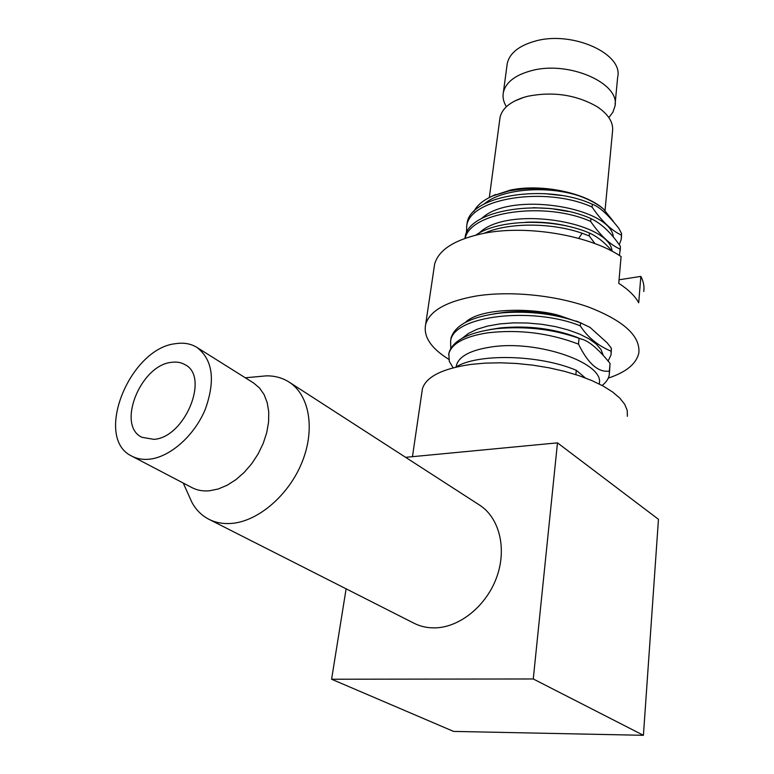 <?xml version="1.0" encoding="UTF-8"?>
<svg xmlns="http://www.w3.org/2000/svg" width="774" height="774" viewBox="0 0 774 774"><rect width="100%" height="100%" fill="white"/><g stroke="black" fill="none" stroke-linecap="round" stroke-linejoin="round"><path stroke-width="1.16" d="M346.113 588.821L331.591 679.224L453.564 731.411L643.417 735.3L658.461 519.315L557.474 442.854L533.267 678.972L643.417 735.3M331.591 679.224L533.267 678.972M405.615 457.328L557.474 442.854M289.118 382.095C309.271 394.875 315.502 428.757 302.16 461.943C288.954 495.137 258.023 521.686 231.068 523.456C222.902 524.008 215.53 522.624 208.951 519.306L414.042 623.254C420.427 626.476 427.403 628.014 434.969 627.878C459.959 627.462 486.807 605.442 496.879 576.707C507.076 548.002 499.153 517.554 479.512 505.054L289.118 382.095C282.375 377.809 274.741 375.729 266.217 375.864L258.951 376.532M421.927 392.089L422.411 388.79C426.116 376.803 442.206 368.685 470.679 364.438L485.037 363.122L500.449 362.793L516.519 363.47L532.822 365.154L548.93 367.785L564.42 371.307L578.875 375.622L591.936 380.595L603.275 386.11L612.631 392.002L619.819 398.117L624.705 404.309L627.23 410.423L627.385 416.315M575.866 374.626L576.291 370.311C539.381 354.511 477.403 353.234 455.751 367.147M585.318 377.925L576.291 370.311M456.186 366.895L456.476 365.164C459.146 356.214 470.621 350.167 490.89 347.023C537.736 339.486 605.51 363.374 599.163 383.952M602.114 385.481C606.148 382.346 608.528 378.834 609.264 374.964L609.361 371.075C598.437 372.729 588.143 363.751 578.497 344.13C549.182 332.965 518.812 329.211 487.368 332.868C464.71 336.526 451.871 343.433 448.852 353.583L448.639 354.647M609.467 372.7L610.038 363.383L609.361 371.075M449.288 361.361L448.852 353.583M610.038 363.383C597.983 348.464 588.143 340.289 580.529 338.857L579.068 338.325L578.497 344.13M579.068 338.325C553.323 329.182 525.807 325.97 496.511 328.679C468.56 332.404 452.713 340.483 448.949 352.925M450.729 348.542L450.632 340.899C453.487 315.318 533.363 306.562 580.297 325.873C587.534 337.154 597.809 345.601 611.112 351.222L611.034 354.918L608.161 360.926M611.228 352.78L611.383 348.271L607.058 342.718L590.03 327.392L580.597 322.845L580.297 325.873M580.597 322.845L579.803 322.545C555.645 313.925 529.648 310.703 501.813 312.88C472.188 316.285 455.267 324.654 451.039 337.967L450.632 340.908L451.039 337.967M611.383 348.271L611.112 351.222M493.899 313.847L505.528 312.203C524.985 310.529 544.132 312.077 562.979 316.837L581.584 323.213M489.507 329.647L500.594 327.886C528.12 325.39 553.526 328.505 576.824 337.251L581.448 339.225M448.727 359.271C430.944 348.203 423.252 336.593 425.652 324.461C429.686 310.79 446.492 301.318 476.049 296.036C509.611 290.666 554.91 295.039 588.646 307.084C623.563 320.659 640.301 335.877 638.86 352.76C636.547 363.683 626.35 372.13 608.296 378.089M465.29 322.497C481.776 306.04 541.829 308.41 562.979 316.837M434.04 268.094L434.64 264.05C438.781 249.46 455.383 239.185 484.456 233.206C527.51 224.702 590.291 235.49 621.096 256.562L618.745 283.313C628.333 289.515 634.99 295.987 638.714 302.76L640.843 276.395L619.055 279.801M484.195 233.255C508.431 222.37 551.311 222.467 582.154 233.245L589.207 235.915L589.498 233.061C555.016 218.045 498.756 218.907 475.904 235.054M525.633 222.273C541.713 221.567 557.193 223.231 572.092 227.285M533.102 207.693L550.885 208.554L568.164 211.476M544.257 193.606L561.005 195.445M621.454 237.366L621.532 233.429L618.697 228.166C607.909 214.495 599.124 206.532 592.342 204.268C547.15 183.312 470.147 194.99 467.099 223.231L466.664 226.231M620.226 250.882L620.39 246.384C611.102 232.703 601.282 223.434 590.93 218.597C544.906 197.67 467.999 209.425 465.164 237.115L464.922 238.363M612.205 251.318C605.142 242.852 597.576 236.767 589.498 233.061M465.213 238.257C470.495 211.583 545.593 201.066 590.649 221.432L590.93 218.597M466.461 233.274L466.722 225.95C469.605 198.009 546.25 186.012 592.071 207.074L592.342 204.268M590.649 221.432C600.353 235.528 610.193 244.768 620.148 249.151L620.39 246.384M620.148 249.151L619.461 255.507M592.071 207.074C601.688 221.171 611.46 230.517 621.387 235.103L621.532 233.429M621.387 235.103L621.251 239.301L619.277 244.768M589.207 235.915L594.954 243.617M473.794 211.66C476.958 205.265 483.421 199.963 493.183 195.754L508.934 190.975C532.802 186.631 556.342 188.314 579.552 196.025C589.295 199.566 597.228 203.852 603.362 208.883L613.231 221.19M479.203 233.061C507.018 204.965 609.854 221.538 612.099 251.192M481.602 218.558C509.95 190.636 610.783 207.18 613.347 236.931M483.982 204.162C501.242 188.798 547.121 185.044 579.552 196.025M603.439 208.941L602.811 208.409C584.167 192.31 540.61 183.602 510.395 190.085L493.173 195.754M490.213 197.099L495.524 194.526M499.723 119.767L500.062 117.271C502.191 108.457 510.124 101.81 523.853 97.34L528.207 96.17C553.429 91.351 576.378 94.844 597.044 106.648L599.202 108.099M605.055 210.335L612.505 131.619C613.695 122.66 608.538 114.339 597.044 106.648M608.857 117.571L612.873 112.249L614.885 106.435C620.883 83.398 568.6 60.324 531.39 70.686C515.232 75.039 505.906 82.228 503.4 92.27L507.28 63.275C509.805 53.029 519.073 45.647 535.086 41.138C571.967 30.409 623.651 53.696 617.652 77.216L615.098 104.2M506.399 106.715C503.439 101.926 502.432 97.108 503.4 92.27M506.931 65.867L507.28 63.275M643.736 291.498C644.5 286.593 643.542 281.562 640.843 276.395M453.138 367.805L449.288 361.323M462.233 338.257L468.512 333.371L477.094 329.25L487.707 326.048L499.975 323.9L513.433 322.874L527.578 323.01L541.829 324.296L555.635 326.667L568.445 330.005L579.755 334.155L589.149 338.935L596.299 344.12L600.963 349.49L603.043 354.84M208.951 519.306C201.724 515.581 196.045 509.931 191.913 502.365L188.895 495.641M196.935 347.42L253.553 382.966L259.464 387.919L264.079 394.547L267.214 402.635L268.742 411.903L268.588 422.043L266.72 432.676L263.208 443.425L258.168 453.874L251.773 463.636L244.274 472.324L235.954 479.628L227.121 485.259L218.113 489.033L209.28 490.813C202.856 491.345 197.089 490.29 191.971 487.63L131.938 456.196C93.18 438.307 129.568 348.242 175.669 343.666C183.728 342.418 190.81 343.675 196.935 347.42C212.85 359.726 215.617 380.402 205.236 409.446C194.361 435.656 170.106 457.124 149.382 459.195C142.861 459.853 137.046 458.847 131.938 456.196M153.891 439.351L141.835 437.271C116.274 425.323 140.636 365.144 171.422 362.348C176.617 361.584 181.203 362.396 185.17 364.767C209.764 376.832 184.822 437.658 153.891 439.351M578.71 238.373L582.154 233.245M412.455 456.679L422.411 388.79M456.244 366.866L456.476 365.164M576.253 321.055L579.803 322.545M501.813 312.88L505.528 312.203M580.519 338.867L576.824 337.251M496.511 328.679L500.584 327.895M425.652 324.461L434.64 264.05M464.99 238.334L465.155 237.115M466.722 225.95L467.099 223.231M602.811 208.409L603.362 208.883M489.323 197.534L500.062 117.271M514.604 101.055L523.853 97.34M183.245 483.063L191.913 502.365M245.319 377.789L266.217 375.864"/></g></svg>
